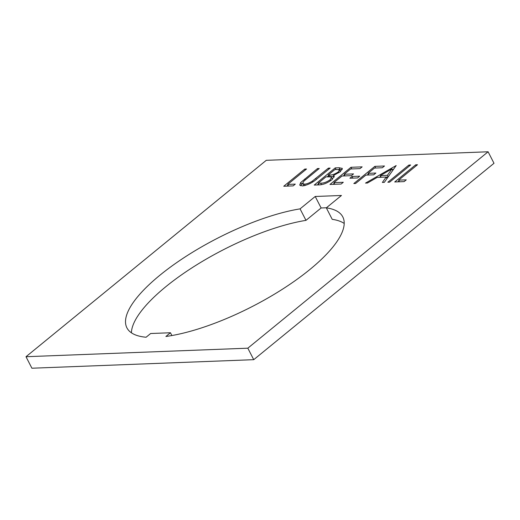 <?xml version="1.0" encoding="UTF-8"?>
<svg xmlns="http://www.w3.org/2000/svg" width="520" height="520" viewBox="0 0 520 520"><rect width="100%" height="100%" fill="white"/><g stroke="black" fill="none" stroke-linecap="round" stroke-linejoin="round"><path stroke-width="0.78" d="M344.207 223.457A121.362 38.305 -27.2 0 0 332.221 219.343L326.32 207.85L341.458 195.475L315.218 196.482L300.072 208.864A121.362 38.305 -27.2 0 0 178.048 261.677A121.362 38.305 -27.2 0 0 126.919 327.867A121.362 38.305 -27.2 0 0 146.088 337.24L150.644 333.515L170.45 332.755L165.893 336.479A121.362 38.305 -27.2 0 0 309.875 269.503A121.362 38.305 -27.2 0 0 342.797 216.918A121.362 38.305 -27.2 0 0 326.32 207.85M341.14 184.028L329.966 184.464L350.974 167.291L362.147 166.862L359.99 168.623L350.597 168.981L344.136 174.265L353.529 173.901L351.377 175.662L341.978 176.026L333.899 182.631L343.291 182.273L341.14 184.028M357.539 177.944L349.921 178.237L352.072 176.475L359.691 176.183L357.539 177.944M355.615 183.475L353.834 183.541L374.842 166.368L384.495 165.997L382.337 167.758L374.465 168.064L368.004 173.349L375.875 173.043L373.718 174.805L365.846 175.11L355.615 183.475M365.515 183.092L396.175 165.548L384.306 182.37L382.375 182.442L386.178 177.053L377.201 177.398L367.458 183.02L365.515 183.092M26 356.72L247.826 348.185L488.091 151.781L266.266 160.323L26 356.72L31.909 368.219L253.734 359.678L494 163.28L488.091 151.781M404.112 181.61L394.719 181.968L415.727 164.794L417.501 164.73L398.651 180.141L406.269 179.849L404.112 181.61M389.636 182.162L387.862 182.234L408.87 165.061L410.644 164.99L389.636 182.162M319.579 184.86L314.223 185.068L335.231 167.895L339.099 167.745L342.368 168.422L340.184 171.763L333.424 175.5L334.23 176.144L331.864 179.744C327.535 182.93 323.44 184.639 319.579 184.86M300.697 182.559L317.454 168.578L319.235 168.513L303.933 181.083L302.53 183.469L304.506 184.184C306.839 183.989 309.445 182.969 312.325 181.123L328.374 168.161L330.155 168.09L317.467 178.464C312.754 182.611 307.756 185.1 302.452 185.939L299.695 185.114L300.697 182.559L301.561 184.249L302.478 183.339M293.15 185.881L283.751 186.238L304.759 169.072L306.54 169L287.683 184.411L295.302 184.119L293.15 185.881M247.826 348.185L253.734 359.678M131.417 332.82A121.362 38.305 -27.2 0 1 192.062 267.774A121.362 38.305 -27.2 0 1 305.981 220.357L321.126 207.974L326.417 207.772M171.88 335.543L170.45 332.755M305.981 220.357L300.072 208.864M321.126 207.974L315.218 196.482M397.8 181.85L399.016 180.856M416.228 165.769L415.727 164.794M399.497 181.786L398.651 180.141M409.37 166.036L408.87 165.061M386.971 178.594L386.178 177.053M379.334 177.314L380.776 176.482M392.385 169.786L393.731 169.013M386.204 177.099L388.076 177.028M387.4 175.325L391.931 168.903L380.322 175.597L387.4 175.325L388.187 176.865M392.724 170.443L391.931 168.903M381.166 177.249L380.322 175.597M367.153 175.058L368.368 174.064M375.687 168.019L374.842 166.368M368.849 174.993L368.004 173.349M352.918 178.126L352.072 176.475M333.047 184.34L334.269 183.346M343.285 175.975L344.5 174.98M351.819 168.935L350.974 167.291M344.981 175.91L344.136 174.265M334.744 184.275L333.899 182.631M317.304 184.951L318.526 183.95M327.269 176.806L328.49 175.806M336.076 169.54L335.231 167.895M338.293 169.5L342.219 169.533M334.217 177.041L333.424 175.5M332.456 179.244L331.533 177.417L330.603 176.865L325.969 176.852L318.156 183.235L320.684 183.138C323.356 183.326 326.489 182.214 330.089 179.81L331.533 177.417M329.264 176.774L333.821 176.267M337.266 169.494L334.854 169.592L328.12 175.091L329.316 175.045C331.883 175.24 334.906 174.181 338.364 171.86L339.599 169.969L337.266 169.494M338.832 172.77L338.364 171.86M330.181 176.735L329.316 175.045M328.985 176.768L328.12 175.091M330.564 180.726L330.089 179.81M321.464 184.652L320.684 183.138M319 184.886L318.156 183.235M317.961 169.553L317.454 168.578M302.53 183.469L304.148 185.731M305.182 185.49L304.506 184.184M312.761 181.974L312.325 181.123M328.874 169.136L328.374 168.161M300.567 185.764L301.561 184.249M286.832 186.121L288.054 185.127M305.26 170.047L304.759 169.072M288.529 186.056L287.683 184.411M339.963 169.436L339.099 167.745M305.272 179.933L304.772 178.952M316.284 179.413L315.789 178.451M339.599 169.969L340.464 171.659"/></g></svg>
